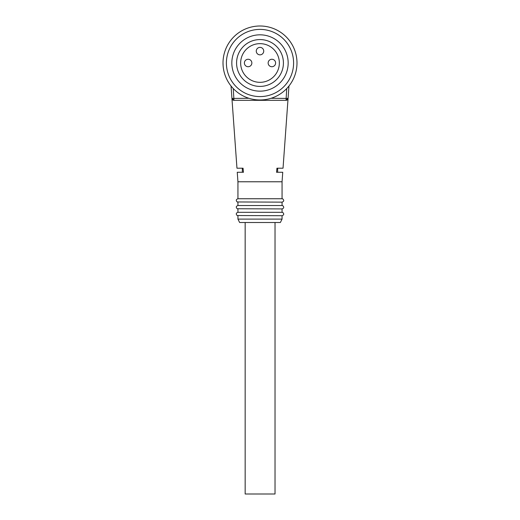 <?xml version="1.0" encoding="UTF-8"?>
<svg xmlns="http://www.w3.org/2000/svg" width="520" height="520" viewBox="0 0 520 520"><rect width="100%" height="100%" fill="white"/><g stroke="black" fill="none" stroke-linecap="round" stroke-linejoin="round"><path stroke-width="0.78" d="M282.061 219.102L237.939 219.102L239.636 222.502L280.365 222.502L282.061 219.102L282.061 215.709C283.972 215.026 284.226 213.954 282.815 212.492L282.061 212.316L282.061 208.923C283.972 208.24 284.226 207.168 282.815 205.706L282.061 205.53L282.061 202.137C283.972 201.455 284.226 200.382 282.815 198.919L282.061 198.744L282.061 181.772L282.744 172.269L276.543 172.269L276.945 168.201L283.036 168.201L288.067 98.436L286.039 100.321L288.067 98.436A2.034 2.034 0 0 1 286.039 100.321L233.961 100.321L231.933 98.436L233.961 100.321A2.034 2.034 0 0 1 231.933 98.436L231.036 86.002M282.061 198.744L237.939 198.744L237.939 181.772L282.061 181.772M237.939 181.772L237.256 172.269L243.458 172.269L242.353 172.269L242.353 168.201L243.055 168.201L243.458 172.269M233.259 88.556L233.961 100.321A2.034 2.034 0 0 1 231.933 98.436L236.964 168.201L243.055 168.201M288.964 86.002L288.067 98.436A2.034 2.034 0 0 1 286.039 100.321L286.741 88.556M282.061 212.316L237.939 212.316C236.028 212.999 235.775 214.071 237.185 215.534L282.061 215.709M237.939 198.744C236.028 199.427 235.775 200.499 237.185 201.962L282.061 202.137M237.939 202.137L237.939 205.53L282.061 205.53M237.939 205.53C236.028 206.213 235.775 207.285 237.185 208.748L282.061 208.923M276.945 168.201L277.647 168.201L277.647 172.269L276.543 172.269M245.161 222.502L245.161 494L275.028 494L275.028 222.502M288.171 62.992A28.171 28.171 0 0 1 245.915 87.386A28.171 28.171 0 0 1 245.915 38.597A28.171 28.171 0 0 1 288.171 62.992M296.992 62.992L296.972 64.142L296.992 62.992C296.608 69.563 296.608 69.563 296.992 62.992L296.992 63.011M296.738 67.334L296.68 67.775M223.008 62.992L223.028 64.142L223.008 62.992C223.392 69.563 223.392 69.563 223.008 62.992L223.008 62.992A36.992 36.992 0 0 1 267.995 26.871A36.992 36.992 0 0 1 293.534 78.605A36.992 36.992 0 0 1 223.008 62.992A36.992 36.992 0 0 1 267.995 26.871A36.992 36.992 0 0 1 293.534 78.605A36.992 36.992 0 0 1 223.008 62.992L223.113 65.748M223.262 67.32L223.171 66.45M296.738 67.32L296.829 66.45L296.738 67.32M296.887 65.748L296.94 64.974L296.887 65.748M236.581 62.992A23.42 23.42 0 0 0 260 86.411A23.42 23.42 0 0 0 283.419 62.992A23.42 23.42 0 0 0 260 39.572A23.42 23.42 0 0 0 236.581 62.992M263.731 51.116A3.731 3.731 0 0 0 258.135 47.879A3.731 3.731 0 0 0 258.135 54.346A3.731 3.731 0 0 0 263.731 51.116M251.856 62.992A3.731 3.731 0 0 0 246.253 59.761A3.731 3.731 0 0 0 246.253 66.222A3.731 3.731 0 0 0 251.856 62.992M275.613 62.992A3.731 3.731 0 0 0 270.01 59.761A3.731 3.731 0 0 0 270.01 66.222A3.731 3.731 0 0 0 275.613 62.992M260 43.648A19.344 19.344 0 0 1 276.75 72.664A19.344 19.344 0 0 1 243.25 72.664A19.344 19.344 0 0 1 260 43.648M231.933 98.436L248.924 98.287M271.076 98.287L288.067 98.436M226.401 62.992A33.599 33.599 0 0 0 276.796 92.092A33.599 33.599 0 0 0 276.796 33.898A33.599 33.599 0 0 0 226.401 62.992M237.939 219.102L237.939 215.709M237.939 212.316L237.939 208.923"/></g></svg>
